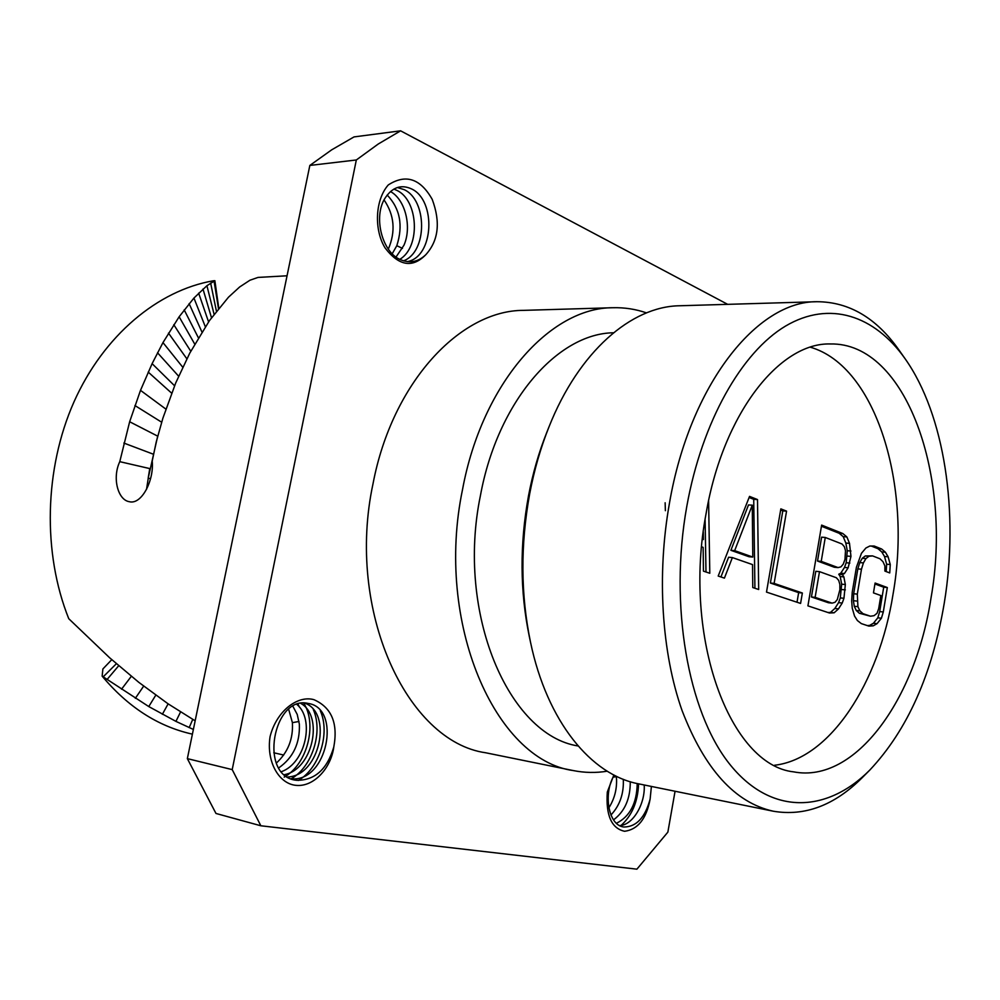 <?xml version="1.0" encoding="UTF-8"?>
<svg xmlns="http://www.w3.org/2000/svg" width="1000" height="1000" viewBox="0 0 1000 1000"><rect width="100%" height="100%" fill="white"/><g stroke="black" fill="none" stroke-linecap="round" stroke-linejoin="round"><path stroke-width="1.5" d="M111.775 659.675L102.888 668.95L102.15 676.15L148.763 706.562L175.925 721.375L193.375 729.45M218.775 308.225L214.875 280.7L206.925 285.712L193.938 298.05L179.137 316.775L162.975 342.587L152.113 363.65L140.5 390.35L129.65 421.75L119.775 461.662L149.762 468.587L146.512 489.45M102.15 676.15C127.9 706.912 157.637 726.162 191.363 733.913L192.4 734.15M287.05 275.788L258 277.425L249.925 280.238L239.638 286.988L228.487 297.2L209.525 320.513L189.788 353.1L175.712 382.962L162.875 418.237L156.25 441.9L152.213 461.037C154.238 480.2 141.575 505.262 129.15 501.662C117.987 499.875 112 478.088 119.775 461.662M195.162 720.812L168.075 703.812L138.912 682.425L109.625 657.763L68.763 618.713C42.45 553.112 44.288 468.9 73.925 402.013C103.725 335.163 158.112 290.325 213.388 280.775L214.875 280.7M116.388 663.713L103.588 676.45M149.762 468.587L148.15 478.363L157.463 437.15M187.35 758.625L232.213 769.613L356.325 159.975L378.25 144.012L400.613 130.825L354.025 136.912L331.7 149.825L309.837 165.438L187.35 758.625L215.975 813.462L260.85 825.775L636.9 869.175L667.862 832.138L675.062 791.25M309.837 165.438L356.325 159.975M727.688 304.35L400.613 130.825M232.213 769.613L260.85 825.775M388.275 184.938C405.737 173.713 420.375 178.5 432.188 199.312C440.688 222.125 438.562 240.588 425.812 254.7C412.525 268.288 398.963 266.05 385.125 247.987C374.012 230.075 374.925 200.138 388.275 184.938M333.775 747.087C331.075 767.9 314.15 786.737 296.737 785.413C279.337 784.45 266.075 762.163 270.075 736.625C276.325 711.45 297.288 695.037 313.85 699.638C331.55 707.412 338.2 723.225 333.775 747.087C327.113 769.45 314.713 780.512 296.562 780.288C257.962 776.65 273.3 694.7 308.137 703.45C341.9 707.925 327.388 783.1 290.988 778.725M651.4 786.45L650.125 799.087C646.425 818.75 637.925 829.488 624.612 831.287C611.5 828.438 605.725 815.362 607.312 792.05L613.85 774.987M665.375 510.688L665.138 502.762M612.987 307.725L523.638 310.363C460.35 310.163 392.25 382.35 373.025 483.713C345.7 610.788 406.987 741.712 485.712 752.775L573.3 770.575C495.375 760.037 434.663 623.188 462.525 489.55C482.175 383.013 550.375 307.362 612.987 307.725C624.5 307.425 635.662 309.137 646.475 312.875M407.3 261.637C434.2 256.8 436.25 200.212 411.613 188.95C401.125 184.125 392.238 187.237 384.963 198.3C373.05 216.9 382.038 252.763 401.087 259.925C410.2 263.512 418.438 261.775 425.812 254.7M396.037 257.025L403.963 245.225C412.163 226.637 405.1 199.363 390.45 191.537M399.812 259.337C420.988 246.775 418.225 200.138 396.9 190.387L393.862 189.088M403.562 260.837C427.75 251.8 427.2 200.162 404.225 189.662L397.4 187.5M387.175 195.025C400.1 208.612 403.312 225.5 396.8 245.712L392.225 253.75M388.325 249.112C395.825 231.5 394.4 215.113 384.062 199.925M304.65 703.112C332.837 712.438 320.125 775.962 287.638 776.988M300.875 703.45C323.825 716.125 312.95 769.237 284.488 774.65M296.975 704.5C314.85 719.388 305.75 762.913 281.525 771.65M278.775 767.875C293.25 757.675 300.113 743.088 299.35 724.112L297.225 714.425L292.938 706.4M320.312 710.8C330.325 732.875 319.662 768.238 298.3 780.475M313.3 709.562C323.212 731.6 312.5 766.712 291.188 778.812M303.712 703.138C317.4 724.237 307.45 764.15 284.163 777.138M298.05 704.137L299.438 707.15M288.688 709.35L292.4 722.663C293.312 738.925 287.95 752.412 276.312 763.1M637.225 783.55C636.812 803.363 629.888 816.6 616.438 823.275M644.2 784.987C645.462 803.562 632.863 825.413 619.612 825.55M650.125 799.087C645.138 817.55 636.425 826.862 624 827.013C608.4 825.837 602.863 793.525 614.237 775.188M630.262 781.725C630.375 798.737 624.788 811.462 613.525 819.875M623.3 779.3C623.962 793.587 619.837 805.5 610.925 815.037M608.837 807.862C614.338 799.188 616.912 789.663 616.55 779.275L616.287 776.213M905.037 358.65C874.587 315.562 829.675 300.062 785.612 326.025C741.725 352.125 702.013 421.488 686.787 506.425C669.038 605.163 687.987 711.375 729.1 763.425C770.312 815.75 826.587 813.5 869.762 770.113C907.5 729.963 932.362 674.15 944.338 602.663C959.075 512.85 944.737 414.65 905.037 358.65L898.888 349.9C876.325 317.925 849.038 301.863 817.025 301.712L679.575 305.763C631.375 306.4 578.825 351.562 548.987 426.887L546.8 432.375C538.85 452.262 532.75 473.45 528.488 495.925C519.663 544.412 519.938 591.263 529.3 636.475L530.525 642.262C547.1 721.562 591.2 775.013 638.587 783.838C637.875 801.912 631.85 815.962 620.487 825.975M607.188 771.2C595.9 773.037 584.6 772.825 573.3 770.575M613.5 332.775C557.575 333.462 497.688 401.362 480.438 495.513C456 613.5 508.7 735.188 578.075 745.975M530.525 642.262C520.65 594.575 520.363 545.125 529.663 493.925C534.163 470.2 540.612 447.85 548.987 426.887M817.025 301.712C757.15 300.912 689.912 384.5 669.475 503.05C656.612 575.112 661.675 652.887 682.087 710.612C704.65 769.212 735.062 802.763 773.337 811.225C804.912 816.538 834.538 805.35 862.212 777.675L869.762 770.113M706.075 513.625C723.05 413.625 779.613 342.375 830.337 343.963C906.538 342.3 952.575 477.025 931.062 597.7C915.738 698.962 855.562 783.8 793.662 771.862C730.475 765.225 682.237 638.575 706.075 513.625M810.413 347.225C876.575 366.337 912.05 486.425 893.088 593.962C879.175 682.425 830.288 758.875 774.575 765.25M701.663 546.85L703.138 547.362L703.45 571.15L709.8 573.263L708.6 500.688M757.5 499.562L749.538 496.388L718.2 576.05L724.425 578.125L732.375 557.575L752.537 564.6L752.763 587.537L758.675 589.5L757.5 499.562L753.725 499.325L749.1 497.488M780.85 508.862L766.5 592.1L800.588 603.425L802.362 593.013L774.125 583.4L786.562 511.138L780.85 508.862M842.412 574.575L844.438 573.525L848.15 567.775L850.962 556.375L849.5 543.337L846.888 536.95L842.837 533.55L821.637 525.1L807.925 605.862L829.475 613.013L834.15 612.788L838.5 608.888L842.237 603.038L843.95 598.288L845.337 584.538L843.863 576.888L842.412 574.575L838.75 574.237L840.763 573.188L844.475 567.45L846.188 562.75L847.288 550.737L845.825 543.05L843.225 536.675L839.163 533.275L821.438 526.237M883.3 611.962L887.325 587.55L875.088 583.038L873.462 592.888L880.85 595.55L878.688 608.625L877.05 613.263L874.05 615.688L870.475 616.213L862.975 613.65L859.887 610.85L857.913 606.663L857.312 594.125L861.475 569.212L863.413 562.9L865.925 558.587L868.975 556.25L872.575 555.9L879.987 558.787L882.975 561.688L884.887 565.9L884.887 571.087L889.737 572.938L890.263 564.525L888.112 556.763L885.413 552.238L881.612 548.987L874.212 546.038L869.788 546.038L865.9 548.013L861.438 553.325L856.4 567.312L852.212 592.325L851.675 600.975L852.262 608.237L854.55 616.075L857.387 620.538L861.325 623.6L868.838 626.1L873.238 625.825L877.062 623.65L881.413 618.212L883.3 611.962L879.688 611.575L883.713 587.2L874.938 583.975M703.288 531.975L703.388 539.55L702.425 539.2M752.275 505.175L752.788 557.062L734.675 550.638L752.275 505.175L748.5 504.925L730.888 550.312L749.025 556.737L752.788 557.062M825.275 537.463L842.013 543.987L844.338 546.688L845.5 550.712L844.963 559.438L843.25 564.15L840.938 566.875L838.037 567.587L821.225 561.362L825.275 537.463L821.575 537.175L817.525 561.05L834.362 567.263L838.037 567.587M839.875 589.725L837.3 599.55L834.987 602.337L832.062 603.125L815.125 597.362L819.488 571.638L836.338 577.725L838.675 580.363L839.85 584.362L839.875 589.725M705.987 572L705.1 519.412M754.912 588.25L753.725 499.325M720.938 576.962L728.587 557.238L732.375 557.575M797.013 602.238L798.65 592.638L770.387 583.025L782.812 510.887L780.65 510.025M827.938 612.513L830.487 612.388L834.837 608.488L838.575 602.65L840.288 597.913L841.675 584.188L840.2 576.538L838.75 574.237M832.062 603.125L828.388 602.737L811.438 596.975L815.788 571.3L819.488 571.638M867.225 625.562L869.625 625.413L873.45 623.237L877.8 617.812L879.688 611.575M886.188 571.587L886.65 564.212L884.5 556.475L881.787 551.938L877.975 548.7L871.287 546.038M870.475 616.213L859.338 613.263L856.25 610.462L854.275 606.275L853.413 600.7L853.675 593.763L857.825 568.888L859.775 562.587L862.275 558.275L865.337 555.95L872.575 555.9M703.388 539.55L702.4 539.462M734.675 550.638L730.888 550.312M786.562 511.138L782.812 510.887M774.125 583.4L770.387 583.025M802.362 593.013L798.65 592.638M844.438 573.525L840.763 573.188M843.863 576.888L840.2 576.538M845.337 584.538L841.675 584.188M845.35 589.888L841.688 589.525M843.95 598.288L840.288 597.913M842.237 603.038L838.575 602.65M838.5 608.888L834.837 608.488M834.15 612.788L830.487 612.388M842.837 533.55L839.163 533.275M846.888 536.95L843.225 536.675M849.5 543.337L845.825 543.05M850.95 551.038L847.288 550.737M850.962 556.375L847.3 556.075M849.85 563.062L846.188 562.75M848.15 567.775L844.475 567.45M821.225 561.362L817.525 561.05M815.125 597.362L811.438 596.975M887.325 587.55L883.713 587.2M881.413 618.212L877.8 617.812M877.062 623.65L873.45 623.237M873.238 625.825L869.625 625.413M881.612 548.987L877.975 548.7M885.413 552.238L881.787 551.938M888.112 556.763L884.5 556.475M890.263 564.525L886.65 564.212M868.975 556.25L865.337 555.95M865.925 558.587L862.275 558.275M863.413 562.9L859.775 562.587M861.475 569.212L857.825 568.888M857.312 594.125L853.675 593.763M857.05 601.087L853.413 600.7M857.913 606.663L854.275 606.275M859.887 610.85L856.25 610.462M862.975 613.65L859.338 613.263M218.475 308.6L214.062 281.087M216.425 311.175L210.65 283.05M214.075 314.262L206.925 285.712M211.5 317.75L202.987 289.025M208.562 321.863L198.65 293.137M205.3 326.675L193.938 298.05M201.912 331.975L189.112 303.612M198.375 337.775L184.188 309.875M194.713 344.075L179.137 316.775M192.75 719.425L189.163 727.613M180.538 712L175.925 721.375M168.137 703.85L162.362 714.3M155.775 695.175L148.763 706.562M143.663 686.125L135.338 698.312M131.312 676.325L121.538 689.2M118.713 665.725L107.325 679.188M153.375 454.212L123.863 443.062M148.15 478.363L150.6 478.537M157.725 436.163L129.65 421.75M161.663 422.212L134.913 405.525M165.863 409.087L140.5 390.35M171.637 393.15L148.2 372.062M174.562 385.763L152.113 363.65M178.625 376.188L157.513 352.762M182.738 367.212L162.975 342.587M186.863 358.812L168.475 333.113M190.775 351.225L173.787 324.688M402.488 248.375L396.8 245.712M292.4 722.663L299.012 721.462M613.162 777.212L616.325 776.587M273.788 752.775L283.7 755.037M638.587 783.838L773.337 811.225"/></g></svg>
